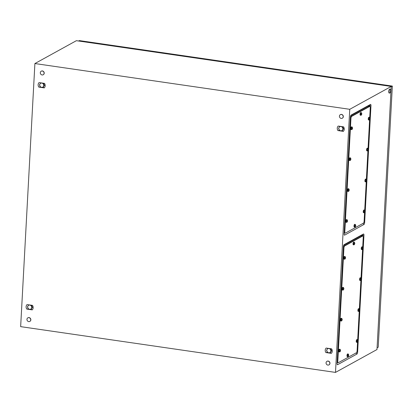 <?xml version="1.0" encoding="UTF-8"?>
<svg xmlns="http://www.w3.org/2000/svg" width="413" height="413" viewBox="0 0 413 413"><rect width="100%" height="100%" fill="white"/><g stroke="black" fill="none" stroke-linecap="round" stroke-linejoin="round"><path stroke-width="0.62" d="M337.106 362.82L337.442 362.64M362.17 235.875L362.093 235.152L343.678 245.301M344.457 233.061L344.127 233.247M350.694 115.723L369.108 105.573L369.186 106.296M34.898 63.545L349.749 109.306L335.501 372.402L20.65 326.642L34.898 63.545L76.374 40.686L391.23 86.446L349.749 109.306M356.92 354.06L337.607 364.7A1.688 0.583 -81.7 0 1 337.256 364.586A1.688 0.583 -81.7 0 1 337.075 363.404L343.399 246.638A1.688 0.583 -81.7 0 1 344.034 244.713A1.688 0.583 -81.7 0 1 344.112 244.661L363.419 234.021A1.688 0.583 -81.7 0 1 363.951 235.312L357.627 352.077A1.688 0.583 -81.7 0 1 356.92 354.06L356.037 352.945M391.23 86.446L376.981 349.543L335.501 372.402M350.42 117.065L344.096 233.83A1.688 0.583 98.3 0 0 344.277 235.007A1.688 0.583 98.3 0 0 344.628 235.126L363.936 224.481A1.688 0.583 98.3 0 0 364.648 222.504L370.972 105.738A1.688 0.583 98.3 0 0 370.44 104.443L351.127 115.088A1.688 0.583 98.3 0 0 351.05 115.139A1.688 0.583 98.3 0 0 350.42 117.065M326.141 348.056L325.79 348.474A3.562 3.232 -118.9 0 0 325.506 348.985A3.562 3.232 -118.9 0 0 325.31 349.563A3.562 3.232 -118.9 0 0 325.217 350.193A3.562 3.232 -118.9 0 0 325.238 350.833A3.562 3.232 -118.9 0 0 325.372 351.463A3.562 3.232 -118.9 0 0 325.625 352.103A3.562 3.232 -118.9 0 0 325.898 352.557L331.35 353.352L331.696 352.929A3.562 3.232 -118.9 0 0 331.985 352.423A3.562 3.232 -118.9 0 0 332.181 351.845A3.562 3.232 -118.9 0 0 332.269 351.215A3.562 3.232 -118.9 0 0 332.248 350.57A3.562 3.232 -118.9 0 0 332.119 349.945A3.562 3.232 -118.9 0 0 331.861 349.305A3.562 3.232 -118.9 0 0 331.593 348.846L326.141 348.056M27.031 304.582L26.68 305A3.562 3.232 -118.9 0 0 26.396 305.512A3.562 3.232 -118.9 0 0 26.2 306.09A3.562 3.232 -118.9 0 0 26.107 306.72A3.562 3.232 -118.9 0 0 26.133 307.36A3.562 3.232 -118.9 0 0 26.262 307.99A3.562 3.232 -118.9 0 0 26.515 308.63A3.562 3.232 -118.9 0 0 26.788 309.089L32.24 309.879L32.591 309.456A3.562 3.232 -118.9 0 0 32.875 308.95A3.562 3.232 -118.9 0 0 33.071 308.372A3.562 3.232 -118.9 0 0 33.159 307.742A3.562 3.232 -118.9 0 0 33.138 307.102A3.562 3.232 -118.9 0 0 33.009 306.472A3.562 3.232 -118.9 0 0 32.751 305.832A3.562 3.232 -118.9 0 0 32.482 305.372L27.031 304.582M338.164 126.063C337.034 127.416 336.951 128.918 337.917 130.57L343.368 131.365C344.499 130.012 344.581 128.51 343.616 126.858L338.164 126.063M39.054 82.595L38.703 83.013A3.562 3.232 -118.9 0 0 38.419 83.524A3.562 3.232 -118.9 0 0 38.223 84.102A3.562 3.232 -118.9 0 0 38.13 84.727A3.562 3.232 -118.9 0 0 38.151 85.372A3.562 3.232 -118.9 0 0 38.285 86.002A3.562 3.232 -118.9 0 0 38.538 86.642A3.562 3.232 -118.9 0 0 38.807 87.097L44.263 87.892L44.609 87.468A3.562 3.232 -118.9 0 0 44.898 86.962A3.562 3.232 -118.9 0 0 45.094 86.379A3.562 3.232 -118.9 0 0 45.182 85.754A3.562 3.232 -118.9 0 0 45.162 85.109A3.562 3.232 -118.9 0 0 45.032 84.484A3.562 3.232 -118.9 0 0 44.774 83.844A3.562 3.232 -118.9 0 0 44.506 83.385L39.054 82.595M337.917 130.57L339.579 130.493M343.368 131.365L342.217 130.813M342.635 126.714L343.533 128.779M343.523 128.866L342.423 130.539M26.788 309.089L28.445 309.007M32.24 309.879L31.083 309.327M31.507 305.233L32.4 307.293M32.395 307.386L31.29 309.053M38.807 87.097L40.469 87.019M44.263 87.892L43.107 87.339M43.53 83.245L44.423 85.305M44.413 85.398L43.313 87.066M325.898 352.557L327.555 352.48M331.35 353.352L330.194 352.8M330.617 348.706L331.51 350.766M331.5 350.859L330.4 352.526M390.59 90.684A2.034 0.702 -81.7 0 1 389.552 93.111A2.034 0.702 -81.7 0 1 389.098 91.51A2.034 0.702 -81.7 0 1 390.135 89.084A2.034 0.702 -81.7 0 1 390.59 90.684M389.552 93.111L389.237 93.064A2.034 0.702 -81.7 0 1 388.783 91.464A2.034 0.702 -81.7 0 1 389.82 89.038L390.135 89.084M343.198 116.724A2.034 1.848 61.1 0 1 340.338 118.066A2.034 1.848 61.1 0 1 340.327 114.669A2.034 1.848 61.1 0 1 343.198 116.724M340.389 114.633A2.034 1.848 61.1 0 1 343.322 116.657A2.034 1.848 61.1 0 1 342.351 118.195M30.732 319.905A2.034 1.848 61.1 0 1 27.867 321.252A2.034 1.848 61.1 0 1 27.862 317.85A2.034 1.848 61.1 0 1 30.732 319.905M27.924 317.819A2.034 1.848 61.1 0 1 30.856 319.838A2.034 1.848 61.1 0 1 29.886 321.376M44.088 73.251A2.034 1.848 61.1 0 1 41.228 74.598A2.034 1.848 61.1 0 1 41.217 71.196A2.034 1.848 61.1 0 1 44.088 73.251M41.279 71.165A2.034 1.848 61.1 0 1 44.212 73.184A2.034 1.848 61.1 0 1 43.246 74.722M329.842 363.378A2.034 1.848 61.1 0 1 326.977 364.725A2.034 1.848 61.1 0 1 326.967 361.323A2.034 1.848 61.1 0 1 329.842 363.378M327.034 361.292A2.034 1.848 61.1 0 1 329.966 363.311A2.034 1.848 61.1 0 1 328.996 364.849M78.635 41.011L79.389 40.598L392.35 86.085L391.214 86.709M392.35 86.085L378.21 347.209L377.074 347.834M357.565 342.083L357.095 350.771A1.693 0.589 -81.7 0 1 356.383 352.759L338.324 362.712A1.693 0.589 -81.7 0 1 338.17 362.743A1.693 0.589 -81.7 0 1 337.788 361.411L343.936 247.95A1.693 0.589 -81.7 0 1 344.643 245.962L362.707 236.009A1.693 0.589 -81.7 0 1 362.862 235.973A1.693 0.589 -81.7 0 1 363.239 237.31L362.712 247.072M337.122 362.593L337.741 362.681A1.693 0.589 -81.7 0 0 337.896 362.65A1.693 0.589 -81.7 0 1 337.741 362.681A1.693 0.589 -81.7 0 1 337.364 361.349L343.508 247.888A1.693 0.589 -81.7 0 1 344.22 245.9L362.284 235.947A1.693 0.589 -81.7 0 1 362.438 235.911L362.862 235.973M362.588 249.344L361.039 277.99M360.916 280.257L359.362 308.903M359.238 311.17L357.689 339.816M338.17 362.743L337.741 362.681A1.693 0.589 -81.7 0 1 337.364 361.349L343.508 247.888A1.693 0.589 -81.7 0 1 344.22 245.9L362.284 235.947A1.693 0.589 -81.7 0 1 362.438 235.911L361.494 235.777M353.946 244.868A1.358 0.47 -81.7 0 1 353.884 244.873A1.358 0.47 -81.7 0 1 353.58 243.804A1.358 0.47 -81.7 0 1 354.271 242.188A1.358 0.47 -81.7 0 1 354.333 242.209L354.819 243.396L353.946 244.868M354.411 244.584L354.752 243.143L354.524 242.477L354.323 244.568M353.884 244.873L353.347 244.795A1.358 0.47 -81.7 0 1 353.043 243.727A1.358 0.47 -81.7 0 1 353.74 242.111L354.271 242.188M354.323 243.438L354.7 243.494M354.328 243.747L354.715 243.804L354.56 244.176M354.302 243.918L354.586 243.954M354.297 243.959L354.571 243.995M362.149 249.602A1.358 0.47 -81.7 0 1 362.087 249.602A1.358 0.47 -81.7 0 1 361.783 248.538A1.358 0.47 -81.7 0 1 362.475 246.917A1.358 0.47 -81.7 0 1 362.537 246.938L363.022 248.13L362.149 249.602M362.614 249.318L362.955 247.877L362.728 247.211L362.521 249.302M362.087 249.602L361.551 249.524A1.358 0.47 -81.7 0 1 361.246 248.456A1.358 0.47 -81.7 0 1 361.938 246.84L362.475 246.917M362.526 248.172L362.903 248.223M362.531 248.481L362.919 248.533L362.764 248.905M362.506 248.647L362.79 248.688M362.5 248.688L362.774 248.729M360.477 280.515A1.358 0.47 -81.7 0 1 360.41 280.52A1.358 0.47 -81.7 0 1 360.105 279.451A1.358 0.47 -81.7 0 1 360.802 277.835A1.358 0.47 -81.7 0 1 360.864 277.856L361.344 279.043L360.477 280.515M360.936 280.231L361.282 278.79L361.05 278.125L360.848 280.215M360.41 280.52L359.878 280.437A1.358 0.47 -81.7 0 1 359.573 279.374A1.358 0.47 -81.7 0 1 360.265 277.753L360.802 277.835M360.854 279.085L361.225 279.142M360.859 279.394L361.246 279.451L361.091 279.823M360.833 279.56L361.117 279.601M360.828 279.601L361.101 279.642M358.799 311.428A1.358 0.47 -81.7 0 1 358.737 311.433A1.358 0.47 -81.7 0 1 358.432 310.364A1.358 0.47 -81.7 0 1 359.124 308.748A1.358 0.47 -81.7 0 1 359.186 308.769L359.671 309.957L358.799 311.428M359.264 311.144L359.604 309.704L359.377 309.038L359.176 311.134M358.737 311.433L358.2 311.356A1.358 0.47 -81.7 0 1 357.901 310.287A1.358 0.47 -81.7 0 1 358.592 308.671L359.124 308.748M359.176 309.998L359.553 310.055M359.186 310.308L359.568 310.364L359.418 310.736M359.16 310.478L359.439 310.514M359.15 310.519L359.424 310.555M357.126 342.341A1.358 0.47 -81.7 0 1 357.064 342.346A1.358 0.47 -81.7 0 1 356.76 341.277A1.358 0.47 -81.7 0 1 357.451 339.662A1.358 0.47 -81.7 0 1 357.513 339.682L357.999 340.87L357.126 342.341M357.591 342.057L357.932 340.622L357.704 339.951L357.498 342.047M357.064 342.346L356.527 342.269A1.358 0.47 -81.7 0 1 356.223 341.2A1.358 0.47 -81.7 0 1 356.915 339.584L357.451 339.662M357.503 340.911L357.88 340.968M357.508 341.221L357.895 341.277L357.741 341.649M357.482 341.391L357.766 341.432M357.477 341.432L357.751 341.474M347.891 356.682A1.358 0.47 -81.7 0 1 347.829 356.687A1.358 0.47 -81.7 0 1 347.524 355.619A1.358 0.47 -81.7 0 1 348.216 354.003A1.358 0.47 -81.7 0 1 348.278 354.024L348.763 355.216L347.891 356.682M348.355 356.398L348.696 354.963L348.469 354.297L348.262 356.388M347.829 356.687L347.292 356.61A1.358 0.47 -81.7 0 1 346.987 355.541A1.358 0.47 -81.7 0 1 347.684 353.926L348.216 354.003M348.267 355.257L348.644 355.309M348.273 355.562L348.66 355.619L348.505 355.991M348.247 355.732L348.531 355.774M348.242 355.774L348.515 355.815M339.687 351.953A1.358 0.47 -81.7 0 1 339.625 351.953A1.358 0.47 -81.7 0 1 339.321 350.89A1.358 0.47 -81.7 0 1 340.013 349.269A1.358 0.47 -81.7 0 1 340.075 349.295L340.56 350.482L339.687 351.953M340.152 351.67L340.493 350.229L340.266 349.563L340.064 351.654M339.625 351.953L339.088 351.876A1.358 0.47 -81.7 0 1 338.784 350.813A1.358 0.47 -81.7 0 1 339.481 349.191L340.013 349.269M340.064 350.523L340.441 350.58M340.069 350.833L340.457 350.89L340.302 351.262M340.044 350.998L340.327 351.04M340.038 351.04L340.312 351.081M341.365 321.04A1.358 0.47 -81.7 0 1 341.298 321.04A1.358 0.47 -81.7 0 1 340.993 319.972A1.358 0.47 -81.7 0 1 341.69 318.356A1.358 0.47 -81.7 0 1 341.747 318.377L342.232 319.569L341.365 321.04M341.825 320.756L342.17 319.316L341.938 318.65L341.737 320.741M341.298 321.04L340.761 320.963A1.358 0.47 -81.7 0 1 340.462 319.894A1.358 0.47 -81.7 0 1 341.153 318.278L341.69 318.356M341.742 319.61L342.114 319.662M341.747 319.915L342.134 319.972L341.979 320.343M341.721 320.085L342 320.127M341.711 320.127L341.99 320.168M343.038 290.122A1.358 0.47 -81.7 0 1 342.971 290.127A1.358 0.47 -81.7 0 1 342.671 289.059A1.358 0.47 -81.7 0 1 343.363 287.443A1.358 0.47 -81.7 0 1 343.425 287.463L343.91 288.656L343.038 290.122M343.497 289.838L343.843 288.403L343.611 287.737L343.41 289.828M342.971 290.127L342.439 290.05A1.358 0.47 -81.7 0 1 342.134 288.981A1.358 0.47 -81.7 0 1 342.826 287.365L343.363 287.443M343.415 288.697L343.792 288.749M343.42 289.002L343.807 289.059L343.652 289.43M343.394 289.172L343.678 289.214M343.389 289.214L343.662 289.255M344.71 259.209A1.358 0.47 -81.7 0 1 344.649 259.214A1.358 0.47 -81.7 0 1 344.344 258.146A1.358 0.47 -81.7 0 1 345.036 256.53A1.358 0.47 -81.7 0 1 345.098 256.55L345.583 257.738L344.71 259.209M345.175 258.925L345.516 257.49L345.289 256.819L345.087 258.915M344.649 259.214L344.112 259.137A1.358 0.47 -81.7 0 1 343.807 258.068A1.358 0.47 -81.7 0 1 344.504 256.452L345.036 256.53M345.087 257.779L345.464 257.836M345.092 258.089L345.48 258.146L345.325 258.517M345.067 258.259L345.351 258.301M345.061 258.301L345.335 258.342M43.128 83.178L41.821 83.075A2.204 2.003 -118.9 0 0 39.875 86.028A2.204 2.003 -118.9 0 0 43.422 86.539A2.204 2.003 -118.9 0 0 41.821 83.075L40.768 82.837L39.472 84.799A2.545 2.308 -118.9 0 0 39.467 84.804L40.531 87.107A2.545 2.308 -118.9 0 0 40.536 87.112L42.895 87.453A2.545 2.308 -118.9 0 0 42.9 87.453L44.191 85.491A2.545 2.308 -118.9 0 0 44.191 85.486L43.133 83.183M44.444 85.357A2.545 2.308 -118.9 0 0 44.444 85.346L42.9 87.453M43.468 83.235L44.444 85.346M31.104 305.166L29.798 305.068A2.204 2.003 -118.9 0 0 27.852 308.015A2.204 2.003 -118.9 0 0 31.398 308.532A2.204 2.003 -118.9 0 0 29.798 305.068L28.745 304.825M28.74 304.83L27.449 306.787A2.545 2.308 -118.9 0 0 27.449 306.792L28.512 309.094A2.545 2.308 -118.9 0 0 28.512 309.1L30.872 309.445L32.168 307.478A2.545 2.308 -118.9 0 0 32.173 307.473L31.109 305.171M30.872 309.445A2.545 2.308 -118.9 0 0 30.877 309.44L32.42 307.344A2.545 2.308 -118.9 0 0 32.42 307.339L32.173 307.473L32.42 307.344L31.445 305.222M328.908 348.536A2.204 2.003 -118.9 0 0 326.962 351.489A2.204 2.003 -118.9 0 0 330.508 352A2.204 2.003 -118.9 0 0 328.908 348.536L327.855 348.298L326.559 350.26A2.545 2.308 -118.9 0 0 326.559 350.265L327.617 352.568A2.545 2.308 -118.9 0 0 327.623 352.573L329.982 352.914A2.545 2.308 -118.9 0 0 329.987 352.914L331.278 350.952A2.545 2.308 -118.9 0 0 331.278 350.947L330.219 348.644L328.908 348.536M330.555 348.696L331.531 350.807A2.545 2.308 -118.9 0 0 331.531 350.807L329.987 352.914M342.232 126.652L340.931 126.548A2.204 2.003 -118.9 0 0 338.985 129.496A2.204 2.003 -118.9 0 0 342.532 130.012A2.204 2.003 -118.9 0 0 340.931 126.548L339.878 126.311L338.577 128.273A2.545 2.308 -118.9 0 0 338.577 128.278L339.641 130.58A2.545 2.308 -118.9 0 0 339.646 130.585L342.005 130.926A2.545 2.308 -118.9 0 0 342.01 130.926L343.301 128.964A2.545 2.308 -118.9 0 0 343.301 128.959L342.238 126.657M342.573 126.708L343.549 128.82A2.545 2.308 -118.9 0 0 343.549 128.82L342.01 130.926M364.581 212.509L364.111 221.192A1.693 0.589 -81.7 0 1 363.399 223.18L345.34 233.133A1.693 0.589 -81.7 0 1 345.185 233.169A1.693 0.589 -81.7 0 1 344.809 231.832L350.952 118.371A1.693 0.589 -81.7 0 1 351.664 116.383L369.723 106.43A1.693 0.589 -81.7 0 1 369.878 106.399A1.693 0.589 -81.7 0 1 370.26 107.731L369.728 117.498M344.137 233.015L344.762 233.108A1.693 0.589 -81.7 0 0 344.917 233.071A1.693 0.589 -81.7 0 1 344.762 233.108A1.693 0.589 -81.7 0 1 344.38 231.77L350.529 118.314A1.693 0.589 -81.7 0 1 351.236 116.321L369.299 106.368A1.693 0.589 -81.7 0 1 369.454 106.337L369.878 106.399M369.604 119.765L368.055 148.412M367.931 150.683L366.383 179.325M366.259 181.596L364.705 210.243M345.185 233.169L344.762 233.108A1.693 0.589 -81.7 0 1 344.38 231.77L350.529 118.314A1.693 0.589 -81.7 0 1 351.236 116.321L369.299 106.368A1.693 0.589 -81.7 0 1 369.454 106.337L368.51 106.198M360.962 115.294A1.358 0.47 -81.7 0 1 360.9 115.294A1.358 0.47 -81.7 0 1 360.595 114.225A1.358 0.47 -81.7 0 1 361.292 112.61A1.358 0.47 -81.7 0 1 361.349 112.63L361.834 113.823L360.962 115.294M361.427 115.01L361.736 114.225L361.54 112.904L361.339 114.995M360.9 115.294L360.363 115.217A1.358 0.47 -81.7 0 1 360.064 114.148A1.358 0.47 -81.7 0 1 360.755 112.532L361.292 112.61M361.339 113.864L361.716 113.916M361.349 114.169L361.736 114.225L361.582 114.597M361.323 114.339L361.602 114.38M361.313 114.38L361.592 114.422M369.165 120.023A1.358 0.47 -81.7 0 1 369.103 120.028A1.358 0.47 -81.7 0 1 368.799 118.959A1.358 0.47 -81.7 0 1 369.49 117.344A1.358 0.47 -81.7 0 1 369.552 117.364L370.038 118.552L369.165 120.023M369.63 119.739L369.971 118.304L369.743 117.633L369.542 119.729M369.103 120.028L368.566 119.951A1.358 0.47 -81.7 0 1 368.262 118.882A1.358 0.47 -81.7 0 1 368.959 117.266L369.49 117.344M369.542 118.593L369.919 118.65M369.547 118.903L369.934 118.959L369.785 119.331M369.521 119.073L369.805 119.114M369.516 119.114L369.79 119.156M367.493 150.936A1.358 0.47 -81.7 0 1 367.431 150.941A1.358 0.47 -81.7 0 1 367.126 149.873A1.358 0.47 -81.7 0 1 367.818 148.257A1.358 0.47 -81.7 0 1 367.88 148.277L368.365 149.47L367.493 150.936M367.957 150.652L368.298 149.217L368.071 148.551L367.864 150.642M367.431 150.941L366.894 150.864A1.358 0.47 -81.7 0 1 366.589 149.795A1.358 0.47 -81.7 0 1 367.281 148.179L367.818 148.257M367.869 149.511L368.246 149.563M367.875 149.816L368.262 149.873L368.107 150.244M367.849 149.986L368.133 150.027M367.844 150.027L368.117 150.069M365.82 181.854A1.358 0.47 -81.7 0 1 365.753 181.854A1.358 0.47 -81.7 0 1 365.453 180.786A1.358 0.47 -81.7 0 1 366.145 179.17A1.358 0.47 -81.7 0 1 366.207 179.19L366.687 180.383L365.82 181.854M366.279 181.57L366.625 180.13L366.393 179.464L366.192 181.555M365.753 181.854L365.221 181.777A1.358 0.47 -81.7 0 1 364.916 180.708A1.358 0.47 -81.7 0 1 365.608 179.092L366.145 179.17M366.197 180.424L366.568 180.476M366.202 180.729L366.589 180.786L366.434 181.157M366.176 180.899L366.46 180.94M366.171 180.94L366.445 180.982M364.142 212.767A1.358 0.47 -81.7 0 1 364.08 212.767A1.358 0.47 -81.7 0 1 363.776 211.704A1.358 0.47 -81.7 0 1 364.472 210.083A1.358 0.47 -81.7 0 1 364.529 210.109L365.015 211.296L364.142 212.767M364.607 212.483L364.947 211.043L364.72 210.377L364.519 212.468M364.08 212.767L363.543 212.69A1.358 0.47 -81.7 0 1 363.244 211.626A1.358 0.47 -81.7 0 1 363.936 210.005L364.472 210.083M364.519 211.337L364.896 211.394M364.529 211.647L364.911 211.704L364.762 212.076M364.503 211.812L364.782 211.854M364.493 211.854L364.772 211.895M354.906 227.109A1.358 0.47 -81.7 0 1 354.844 227.114A1.358 0.47 -81.7 0 1 354.54 226.045A1.358 0.47 -81.7 0 1 355.237 224.429A1.358 0.47 -81.7 0 1 355.294 224.45L355.779 225.637L354.906 227.109M355.371 226.825L355.712 225.384L355.485 224.718L355.283 226.809M354.844 227.114L354.308 227.036A1.358 0.47 -81.7 0 1 354.008 225.968A1.358 0.47 -81.7 0 1 354.7 224.352L355.237 224.429M355.283 225.679L355.66 225.735M355.294 225.988L355.676 226.045L355.526 226.417M355.268 226.154L355.547 226.195M355.257 226.2L355.536 226.236M346.708 222.375A1.358 0.47 -81.7 0 1 346.641 222.38A1.358 0.47 -81.7 0 1 346.337 221.311A1.358 0.47 -81.7 0 1 347.034 219.695A1.358 0.47 -81.7 0 1 347.09 219.716L347.576 220.909L346.708 222.375M347.168 222.091L347.514 220.656L347.281 219.99L347.08 222.08M346.641 222.38L346.104 222.302A1.358 0.47 -81.7 0 1 345.805 221.234A1.358 0.47 -81.7 0 1 346.497 219.618L347.034 219.695M347.085 220.95L347.457 221.001M347.09 221.254L347.478 221.311L347.323 221.683M347.065 221.425L347.343 221.466M347.059 221.466L347.333 221.507M348.381 191.462A1.358 0.47 -81.7 0 1 348.314 191.467A1.358 0.47 -81.7 0 1 348.014 190.398A1.358 0.47 -81.7 0 1 348.706 188.782A1.358 0.47 -81.7 0 1 348.768 188.803L349.253 189.99L348.381 191.462M348.84 191.178L349.15 190.398L348.959 189.071L348.753 191.167M348.314 191.467L347.782 191.389A1.358 0.47 -81.7 0 1 347.478 190.321A1.358 0.47 -81.7 0 1 348.169 188.705L348.706 188.782M348.758 190.032L349.135 190.088M348.763 190.341L349.15 190.398L348.995 190.77M348.737 190.512L349.021 190.553M348.732 190.553L349.006 190.589M350.054 160.549A1.358 0.47 -81.7 0 1 349.992 160.554A1.358 0.47 -81.7 0 1 349.687 159.485A1.358 0.47 -81.7 0 1 350.379 157.869A1.358 0.47 -81.7 0 1 350.441 157.89L350.926 159.077L350.054 160.549M350.518 160.265L350.859 158.824L350.632 158.158L350.43 160.249M349.992 160.554L349.455 160.476A1.358 0.47 -81.7 0 1 349.15 159.408A1.358 0.47 -81.7 0 1 349.847 157.792L350.379 157.869M350.43 159.119L350.807 159.175M350.436 159.428L350.823 159.485L350.668 159.857M350.41 159.594L350.694 159.635M350.405 159.64L350.678 159.676M351.726 129.636A1.358 0.47 -81.7 0 1 351.664 129.636A1.358 0.47 -81.7 0 1 351.36 128.572A1.358 0.47 -81.7 0 1 352.057 126.956A1.358 0.47 -81.7 0 1 352.113 126.977L352.599 128.164L351.726 129.636M352.191 129.352L352.501 128.572L352.304 127.245L352.103 129.336M351.664 129.636L351.127 129.558A1.358 0.47 -81.7 0 1 350.828 128.495A1.358 0.47 -81.7 0 1 351.52 126.874L352.057 126.956M352.103 128.206L352.48 128.262M352.113 128.515L352.501 128.572L352.346 128.944M352.088 128.68L352.366 128.722M352.077 128.722L352.356 128.763M369.108 105.573L370.44 104.443M369.212 105.831L370.972 105.738M363.832 222.545L364.648 222.504M363.058 223.371L363.936 224.481M344.112 234.481L344.628 235.126M337.096 364.054L337.607 364.7M356.817 352.119L357.627 352.077M362.196 235.405L363.951 235.312M362.093 235.152L363.419 234.021M337.189 361.323L337.788 361.411M343.332 247.862L343.936 247.95M343.523 245.797L344.643 245.962M361.339 235.808L362.707 236.009M354.287 244.042L354.473 243.009M354.628 242.927L354.715 243.804M362.485 248.771L362.676 247.743M362.831 247.655L362.919 248.533M360.812 279.689L361.003 278.656M361.158 278.574L361.246 279.451M359.14 310.602L359.331 309.569M359.486 309.487L359.568 310.364M357.467 341.515L357.653 340.488M357.808 340.4L357.895 341.277M348.231 355.856L348.417 354.829M348.572 354.741L348.66 355.619M340.028 351.127L340.214 350.095M340.374 350.012L340.457 350.89M341.701 320.209L341.892 319.182M342.047 319.094L342.134 319.972M343.373 289.296L343.564 288.269M343.719 288.181L343.807 289.059M345.051 258.383L345.237 257.356M345.397 257.268L345.48 258.146M344.205 231.75L344.809 231.832M350.353 118.288L350.952 118.371M350.539 116.223L351.664 116.383M368.355 106.234L369.723 106.43M361.303 114.463L361.494 113.436M361.649 113.348L361.736 114.225M369.506 119.197L369.697 118.17M369.852 118.082L369.934 118.959M367.828 150.11L368.019 149.083M368.174 148.995L368.262 149.873M366.155 181.023L366.346 179.996M366.501 179.908L366.589 180.786M364.483 211.941L364.674 210.909M364.829 210.826L364.911 211.704M355.247 226.283L355.438 225.25M355.593 225.168L355.676 226.045M347.044 221.549L347.235 220.521M347.39 220.434L347.478 221.311M348.717 190.636L348.908 189.608M349.062 189.521L349.15 190.398M350.394 159.723L350.58 158.69M350.74 158.607L350.823 159.485M352.067 128.81L352.258 127.777M352.413 127.694L352.501 128.572"/></g></svg>
